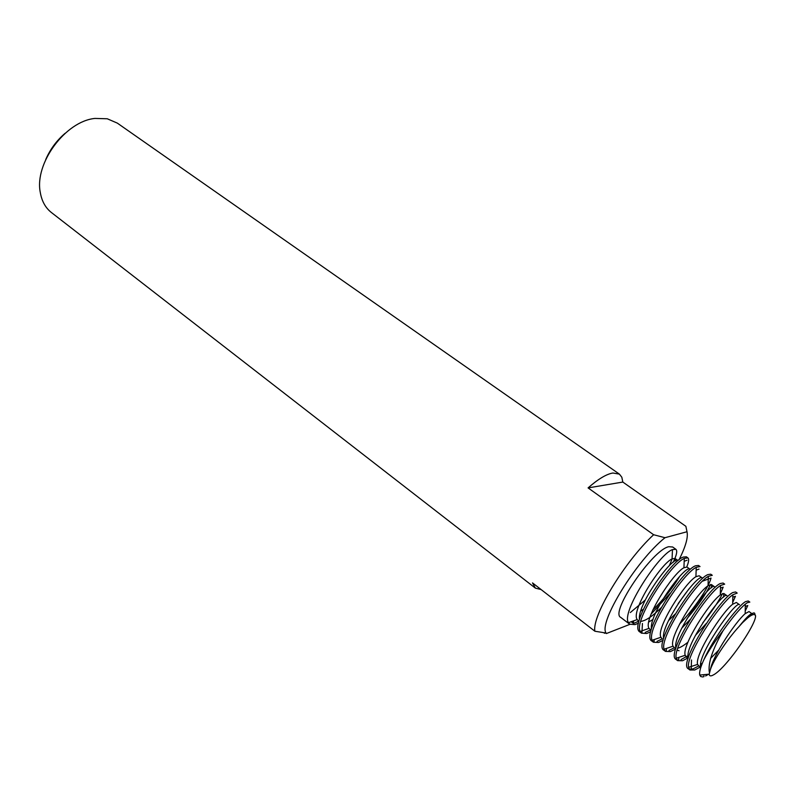 <?xml version="1.0" encoding="UTF-8"?>
<svg xmlns="http://www.w3.org/2000/svg" width="795" height="795" viewBox="0 0 795 795"><rect width="100%" height="100%" fill="white"/><g stroke="black" fill="none" stroke-linecap="round" stroke-linejoin="round"><path stroke-width="1.19" d="M653.619 534.737L588.081 487.901C598.188 479.037 606.466 474.068 612.905 473.015L619.394 474.118L117.302 123.106L107.265 118.773L94.943 118.425C65.389 121.228 34.245 163.502 40.306 192.559C41.817 201.234 45.514 207.892 51.407 212.523L535.383 588.131L532.511 582.904L594.879 631.23C591.778 615.976 624.482 561.687 653.619 534.737L664.998 537.708C636.338 560.495 598.396 622.445 606.048 633.029L594.879 631.23M619.394 474.118L621.829 477.229L622.813 482.058L685.876 526.31L686.999 531.746C688.291 537.301 685.638 546.672 679.019 559.859M742.56 622.644L739.181 626.4C727.485 639.041 713.572 659.87 710.452 669.38L709.2 674.17C709.359 676.078 710.65 676.386 713.085 675.084C727.336 668.337 765.655 610.669 753.054 614.664L751.921 615.072C749.635 616.165 746.505 618.689 742.56 622.644L752.756 613.233C754.415 612.478 755.091 613.044 754.773 614.952M705.602 675.989L708.603 674.23M747.201 602.769L749.824 602.103L748.234 600.97L745.601 601.616C737.959 605.681 713.741 637.481 704.102 659.244C708.991 650.25 715.321 640.72 723.092 630.654C732.175 617.785 739.579 608.94 745.303 604.15L747.201 602.769M718.67 650.131L710.581 658.419M699.809 667.273L694.77 669.986L689.921 669.996L688.599 667.333C685.469 655.617 719.733 603.514 732.841 594.759L737.184 593.08L735.614 591.957L732.881 592.523C719.972 598.307 677.459 664.143 688.381 668.824L689.921 669.996M745.273 606.416L747.787 605.542L745.223 611.027M702.382 663.129L700.634 664.471M698.328 666.091L693.24 668.824L689.255 669.271M687.655 658.091L682.567 660.734L677.628 660.645L676.277 658.23C672.272 646.752 707.302 593.448 720.509 585.488L724.672 584.146L723.112 583.033L720.3 583.52C707.053 588.996 664.858 654.543 676.098 659.482L677.628 660.645M732.791 597.214L735.435 596.29L732.712 602.401M688.112 655.607L681.047 659.582M722.566 593.527C718.412 601.845 711.813 611.613 702.76 622.833M675.929 648.005C671.815 635.682 710.839 581.195 714.526 586.789L711.445 584.573L708.047 585.756C697.096 592.623 668.486 637.242 673.007 646.216L675.641 648.998L670.493 651.572L665.455 651.393L664.113 649.217C659.214 637.968 695.009 583.48 708.315 576.335L712.29 575.302L710.75 574.199L707.838 574.616C694.283 579.784 652.387 645.043 663.934 650.24L665.455 651.393M720.449 588.111L723.182 587.137L720.32 593.865M674.13 647.865L668.993 650.429M710.571 584.454C705.89 594.233 698.06 605.591 687.059 618.55M663.11 640.353L658.528 642.499L653.401 642.231L652.089 640.293C646.285 629.282 682.845 573.602 696.241 567.312L700.027 566.547L698.507 565.464L695.506 565.792C681.643 570.671 640.055 635.642 651.9 641.088L653.401 642.231M702.532 581.165L711.028 578.074C709.061 586.561 694.81 608.304 679.546 624.065M662.235 638.872L657.048 641.366M650.757 631.747L646.693 633.516L641.476 633.158L640.204 631.459C633.486 620.696 670.821 563.814 684.296 558.398L687.894 557.881C689.176 558.994 688.798 561.995 686.751 566.905M688.987 588.866L678.165 603.604M650.509 629.938L645.222 632.403M670.255 593.199L651.145 614.038M638.564 623.171L634.976 624.622L629.66 624.184L628.467 622.694C620.816 612.19 658.926 554.115 672.481 549.593L675.889 549.305C677.559 550.816 676.664 555.139 673.186 562.304M641.476 633.158L639.985 632.035C627.851 626.341 669.132 561.648 683.293 557.066L686.393 556.808L687.894 557.881M679.685 576.445C672.471 588.23 663.527 599.42 652.824 610.023M638.912 621.094L633.516 623.519L633.585 620.865M678.801 657.395L678.692 660.118L676.952 659.939M629.66 624.184L620.686 617.357C609.775 612.627 652.496 549.683 668.804 546.702L672.669 547.01M631.16 621.73L633.516 623.519M672.212 558.815L669.251 565.772M709.359 672.351C707.818 663.596 712.39 649.704 723.092 630.654M704.102 659.244C700.544 666.886 699.103 672.163 699.779 675.064L700.643 676.475L702.581 676.943L703.883 676.684L703.943 674.667M45.722 159.576C50.145 149.351 56.584 140.616 65.041 133.361M541.087 589.552L535.383 588.131M606.327 633.565L629.888 624.343M632.055 622.406L633.585 620.975M664.998 537.708L686.999 531.746M645.232 600.056L630.326 612.538M739.181 626.4C745.73 618.172 749.943 613.959 751.832 613.75M700.842 667.303C695.963 656.67 736.339 599.48 739.509 604.737L736.359 602.471L732.672 604.23L732.841 594.759M688.341 657.694C683.67 646.355 723.5 590.278 726.958 595.713L723.838 593.477L723.559 597.105M679.059 650.747L677.191 650.171M663.646 638.395C660.069 625.138 698.318 572.221 702.224 577.965L699.173 575.769L695.923 576.693L696.241 567.312M651.503 628.845C648.432 614.724 685.926 563.357 690.05 569.22L687.029 567.044L683.929 567.739L684.296 558.398M653.073 619.394L648.76 622.008M639.488 619.375C636.904 604.429 673.673 554.592 677.996 560.564L675.005 558.408L675.511 560.833M643.334 609.268L640.75 611.087M710.452 669.38C713.085 655.209 735.981 621.392 745.193 613.651L749.009 611.554L751.951 613.67M700.643 667.909L697.583 664.411C694.512 655.05 721.91 612.379 732.672 604.23M688.351 657.664L686.343 657.097L685.22 655.269C681.434 646.096 709.428 602.451 720.3 594.938L723.838 593.477M706.348 623.389L695.317 635.523M687.923 642.221C683.78 645.52 680.401 647.528 677.787 648.223M711.445 584.573L711.445 587.793M690.07 619.534L681.742 628.179M661.996 638.693L660.933 637.252C655.666 628.487 684.883 582.874 695.923 576.693M675.184 614.058L668.525 620.627M651.135 630.177L649.008 628.368C642.986 619.812 672.808 573.225 683.929 567.739M661.033 607.827C652.496 616.304 645.729 620.825 640.75 621.382M638.146 620.666L637.212 619.573C630.415 611.236 660.864 563.655 672.063 558.895L675.005 558.408M588.081 487.901L622.813 482.058M753.054 614.664L752.756 613.233M606.048 633.029L604.319 633.227M675.889 549.305L672.58 546.94M709.2 674.17L699.779 675.064M688.112 658.429L686.343 657.097M691.193 669.37L691.511 659.979M666.309 650.936L666.429 648.442M654.056 641.833L654.166 639.577M698.984 569.111L696.142 570.154M641.923 632.79L642.44 623.499M687.029 560.236L684.187 561.31M745.193 613.651L745.303 604.15M697.583 664.411L688.599 667.333M685.22 655.269L676.277 658.23M720.3 594.938L720.509 585.488M673.007 646.216L664.113 649.217M708.047 585.756L708.315 576.335M660.933 637.252L652.089 640.293M649.008 628.368L640.204 631.459M637.212 619.573L628.467 622.694M672.063 558.895L672.481 549.593"/></g></svg>
